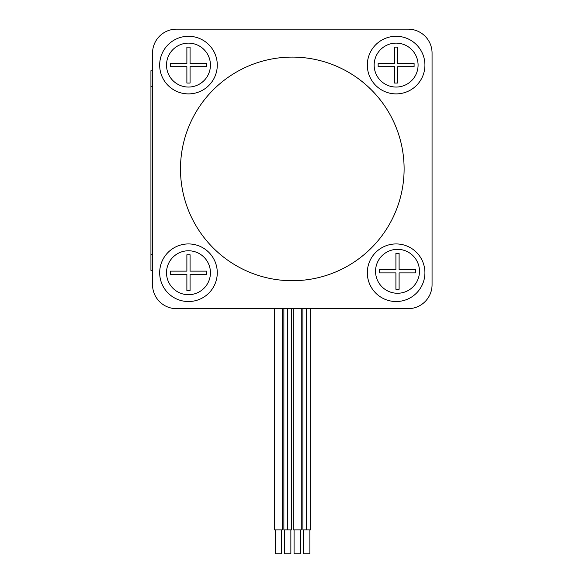 <?xml version="1.0" encoding="UTF-8"?>
<svg xmlns="http://www.w3.org/2000/svg" width="583" height="583" viewBox="0 0 583 583"><rect width="100%" height="100%" fill="white"/><g stroke="black" fill="none" stroke-linecap="round" stroke-linejoin="round"><path stroke-width="0.87" d="M432.061 284.708L432.061 53.111L432.061 284.708A23.961 23.961 0 0 1 408.1 308.669L176.496 308.669L274.447 308.669L274.447 529.889L282.427 529.889L282.434 308.669L283.87 308.669L283.87 529.889L291.653 529.889L291.653 308.669L293.278 308.669L293.278 529.889L301.265 529.889L301.265 308.669L302.905 308.669L302.905 529.889L310.688 529.889L310.688 308.669L408.1 308.669M408.1 29.15L176.496 29.15L408.1 29.15A23.961 23.961 0 0 1 432.061 53.111M152.542 53.111L152.542 70.711L150.939 70.711L150.939 270.366L152.542 270.366L152.542 284.708L152.542 53.111A23.961 23.961 0 0 1 176.496 29.15M176.496 308.669A23.961 23.961 0 0 1 152.542 284.708M159.669 272.735A28.807 28.807 0 0 1 202.877 247.79A28.807 28.807 0 0 1 202.877 297.68A28.807 28.807 0 0 1 159.669 272.735M367.319 272.735A28.807 28.807 0 0 1 410.519 247.79A28.807 28.807 0 0 1 410.519 297.68A28.807 28.807 0 0 1 367.319 272.735M367.319 65.092A28.807 28.807 0 0 1 410.519 40.14A28.807 28.807 0 0 1 410.519 90.037A28.807 28.807 0 0 1 367.319 65.092M159.669 65.092A28.807 28.807 0 0 1 202.877 40.14A28.807 28.807 0 0 1 202.877 90.037A28.807 28.807 0 0 1 159.669 65.092M281.633 529.889L281.633 553.85L275.242 553.85L275.242 529.889M287.499 308.669L287.499 529.889M290.859 529.889L290.859 553.85L284.468 553.85L284.468 529.889M300.471 529.889L300.471 553.85L294.08 553.85L294.08 529.889M306.534 308.669L306.534 529.889M309.894 529.889L309.894 553.85L303.503 553.85L303.503 529.889M188.477 250.77A21.965 21.965 0 0 1 207.497 283.717A21.965 21.965 0 0 1 169.456 283.717A21.965 21.965 0 0 1 188.477 250.77M206.448 274.331L206.448 271.131L190.073 271.131L190.073 254.764L186.881 254.764L186.881 271.131L170.506 271.131L170.506 274.331L186.881 274.331L186.881 290.698L190.073 290.698L190.073 274.331L206.448 274.331M188.477 43.127A21.965 21.965 0 0 1 207.497 76.067A21.965 21.965 0 0 1 169.456 76.067A21.965 21.965 0 0 1 188.477 43.127M206.448 66.688L206.448 63.489L190.073 63.489L190.073 47.121L186.881 47.121L186.881 63.489L170.506 63.489L170.506 66.688L186.881 66.688L186.881 83.056L190.073 83.056L190.073 66.688L206.448 66.688M397.511 249.335A21.965 21.965 0 0 1 416.532 282.281A21.965 21.965 0 0 1 378.491 282.281A21.965 21.965 0 0 1 397.511 249.335M415.482 272.895L415.482 269.703L399.107 269.703L399.107 253.328L395.915 253.328L395.915 269.703L379.54 269.703L379.54 272.895L395.915 272.895L395.915 289.27L399.107 289.27L399.107 272.895L415.482 272.895M396.119 43.127A21.965 21.965 0 0 1 415.14 76.067A21.965 21.965 0 0 1 377.099 76.067A21.965 21.965 0 0 1 396.119 43.127M414.09 66.688L414.09 63.489L397.715 63.489L397.715 47.121L394.523 47.121L394.523 63.489L378.148 63.489L378.148 66.688L394.523 66.688L394.523 83.056L397.715 83.056L397.715 66.688L414.09 66.688M404.106 168.91A111.805 111.805 0 0 0 236.392 72.081A111.805 111.805 0 0 0 236.392 265.739A111.805 111.805 0 0 0 404.106 168.91M152.542 86.685L150.939 86.685M152.542 254.399L150.939 254.399"/></g></svg>
